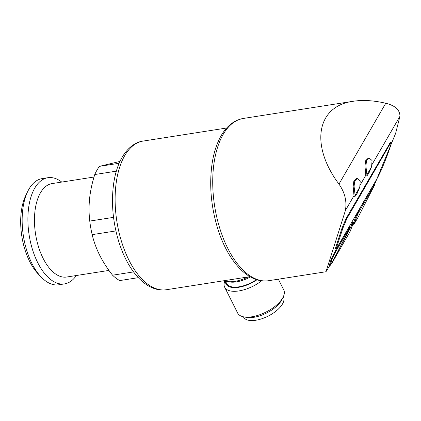 <?xml version="1.0" encoding="UTF-8"?>
<svg xmlns="http://www.w3.org/2000/svg" width="421" height="421" viewBox="0 0 421 421"><rect width="100%" height="100%" fill="white"/><g stroke="black" fill="none" stroke-linecap="round" stroke-linejoin="round"><path stroke-width="0.63" d="M119.132 163.28L99.503 166.348L119.448 161.538M116.322 171.163L94.767 174.531A63.408 32.317 -98.9 0 1 99.503 166.348M138.335 277.671L119.696 280.581A63.408 32.317 -98.9 0 1 112.56 275.197C107.523 268.84 103.245 262.22 99.724 255.331C96.309 248.427 93.788 241.533 92.162 234.644A63.408 32.317 -98.9 0 1 89.762 221.072C88.873 213.652 88.831 206.032 89.626 198.212C90.515 190.387 92.231 182.493 94.767 174.531M133.546 271.919L112.56 275.197M115.901 230.929L92.162 234.644M113.538 217.357L89.762 221.072M352.919 224.682L353.619 224.967L358.36 216.778L374.685 184.814L373.869 185.75L372.959 185.898L359.413 209.295L355.513 217.299L353.061 224.267M357.082 213.757L357.992 213.61L353.619 224.967M330.175 265.467L334.916 257.278L350.283 226.935L349.425 227.982L348.514 228.124L334.969 251.526L331.095 259.457L329.254 265.509A78.243 39.879 81.1 0 0 330.175 265.467L332.006 259.31L333.474 256.01L332.558 256.152M332.053 262.978L350.083 231.529L353.708 222.299C353.829 221.367 352.472 223.714 349.635 229.334L333.332 260.015M349.372 227.077L348.514 228.124M346.957 218.431L390.32 143.519L391.214 142.393L390.667 145.613C388.173 153.207 385.047 161.364 381.284 170.084L377.669 177.515L337.163 247.49L336.353 248.616L336.626 247.238L342.878 228.177L346.957 218.431L346.041 218.573L390.304 142.535M346.041 218.573L341.963 228.319L335.711 247.385L335.437 248.758L336.353 248.622M330.99 263.557L325.97 271.74L345.394 210.537L353.987 195.691L354.298 196.36M372.201 164.227L399.95 116.285L395.614 133.425L374.506 184.656M360.387 184.64L365.802 175.278L366.112 175.946L366.991 175.804M373.769 184.961L372.959 185.898M353.729 221.92L352.835 222.062L351.014 225.019M357.282 178.483L360.239 180.904L359.776 187.124L357.197 193.318L355.208 196.212L354.072 186.308L354.766 180.951L357.282 178.483L356.366 178.625L353.851 181.093L353.156 186.424L353.987 195.691M369.096 158.07L372.053 160.49L371.59 166.711L369.012 172.905L367.028 175.799L365.886 165.89L366.58 160.538L369.096 158.07L368.18 158.212L365.67 160.675L364.97 166.016L365.802 175.278M345.394 210.537C347.025 201.349 344.883 192.539 338.958 184.103L385.757 103.256C395.193 105.582 399.924 109.923 399.95 116.285M385.757 103.256C373.732 100.456 362.876 99.798 353.187 101.272C316.566 106.129 309.867 145.134 338.958 184.103M108.971 270.419L66.671 277.029A47.289 24.102 -98.9 0 1 35.553 234.029A47.289 24.102 -98.9 0 1 52.062 183.588L94.004 177.03M76.354 275.518A53.735 27.386 -98.9 0 1 64.497 283.896A53.735 27.386 -98.9 0 1 29.138 235.034A53.735 27.386 -98.9 0 1 47.899 177.709A53.735 27.386 -98.9 0 1 61.75 182.072M64.497 283.896L58.751 284.796A53.735 27.386 -98.9 0 1 41.105 276.981A53.735 27.386 -98.9 0 1 27.733 191.434A53.735 27.386 -98.9 0 1 42.153 178.609L47.899 177.709M41.105 276.981L38.027 273.745A49.178 25.065 -98.9 0 1 25.786 195.455L27.733 191.434M366.717 175.136L371.59 166.711M354.903 195.549L359.776 187.124M357.992 213.61L373.869 185.75M373.737 184.777L374.685 184.814M333.474 256.01L335.879 251.384L334.969 251.526M335.879 251.384L349.425 227.982M353.745 221.914L353.708 222.299M333.621 259.967L331.79 263.362L331.353 263.43M248.122 276.95A24.718 11.346 153.3 0 1 224.33 280.67M256.505 279.644A22.355 10.257 153.3 0 1 226.687 283.586L225.43 281.086M256.968 279.786A23.155 10.625 153.3 0 1 235.555 287.606A23.155 10.625 153.3 0 1 225.44 281.107M261.662 280.796A25.792 11.835 153.3 0 1 224.667 287.222A25.792 11.835 153.3 0 1 224.872 280.891M278.37 279.186L283.749 289.885A25.792 11.835 153.3 0 1 283.186 297.015A25.792 11.835 153.3 0 1 282.633 298.047A25.792 11.835 153.3 0 1 243.722 316.86A25.792 11.835 153.3 0 1 237.665 313.066L224.667 287.222M283.186 297.015L281.944 299.563A23.155 10.625 153.3 0 1 281.444 300.494A23.155 10.625 153.3 0 1 246.511 317.381L243.722 316.86M283.333 296.705L283.449 296.937A22.355 10.257 153.3 0 1 282.48 304.009A22.355 10.257 153.3 0 1 261.867 318.744A22.355 10.257 153.3 0 1 243.506 317.024L243.391 316.797M249.927 276.665L166.363 289.732A75.233 38.343 -98.9 0 1 116.859 221.32A75.233 38.343 -98.9 0 1 143.124 141.072L226.687 128.01M356.429 217.157L355.513 217.299M349.635 229.334L349.246 229.398M325.97 271.745L268.651 280.702A82.111 41.847 -98.9 0 1 214.626 206.043A82.111 41.847 -98.9 0 1 243.291 118.454L353.187 101.272M390.32 143.519L389.404 143.661M342.878 228.177L341.963 228.319M336.626 247.238L335.711 247.385M360.323 209.153L359.413 209.295M332.006 259.31L331.095 259.457M250.369 276.923A22.355 10.257 153.3 0 1 228.282 281.649M268.651 280.702C248.137 284.017 227.519 260.731 217.546 228.045C210.942 206.08 209.126 184.582 212.095 163.564C213.405 155.012 215.557 147.418 218.557 140.782C224.356 127.963 232.602 120.522 243.291 118.454M166.363 289.732C162.269 290.348 158.191 289.943 154.118 288.527L149.387 286.427C144.929 283.98 140.756 280.523 136.867 276.05C129.173 267.093 123.116 255.542 118.69 241.396C112.702 221.488 111.06 201.996 113.754 182.903C114.901 175.389 116.78 168.653 119.385 162.701C125.279 149.181 134.883 141.988 143.124 141.072M355.177 196.218L354.298 196.354M391.214 142.372L390.299 142.514M350.246 226.798L349.33 226.945M331.764 263.435L331.311 263.504"/></g></svg>

